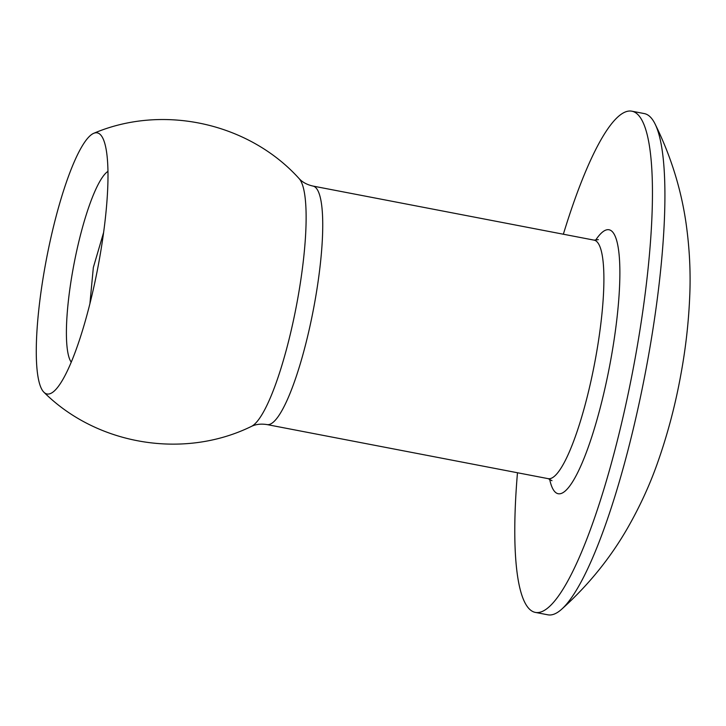 <?xml version="1.0" encoding="UTF-8"?>
<svg xmlns="http://www.w3.org/2000/svg" width="726" height="726" viewBox="0 0 726 726"><rect width="100%" height="100%" fill="white"/><g stroke="black" fill="none" stroke-linecap="round" stroke-linejoin="round"><path stroke-width="1.09" d="M71.248 362.174A98.79 19.357 100.9 0 1 73.09 268.865A98.79 19.357 100.9 0 1 107.956 171.372M45.275 265.335A132.958 26.054 100.9 0 1 93.799 133.285A132.958 26.054 100.9 0 1 104.018 141.016A132.958 26.054 100.9 0 1 98.999 261.496A132.958 26.054 100.9 0 1 56.338 388.909A132.958 26.054 100.9 0 1 43.977 392.294A132.958 26.054 100.9 0 1 45.275 265.335M563.358 234.226A255.207 50.003 100.9 0 1 631.82 111.187A255.207 50.003 100.9 0 1 635.168 358.118A255.207 50.003 100.9 0 1 535.398 612.417A255.207 50.003 100.9 0 1 517.475 472.753M631.82 111.187L644.289 113.583A255.207 50.003 100.9 0 1 654.952 123.738A255.207 50.003 100.9 0 1 647.646 360.513A255.207 50.003 100.9 0 1 561.543 609.341A255.207 50.003 100.9 0 1 547.876 614.813L535.398 612.417M93.799 133.285C162.86 103.882 248.791 122.83 299.067 178.542A127.504 24.983 100.9 0 1 297.497 299.965A127.504 24.983 100.9 0 1 251.387 426.416C184.023 459.504 97.202 445.219 43.977 392.294M299.067 178.542C302.37 182.199 306.989 184.703 312.915 186.056A121.451 23.795 100.9 0 1 314.512 303.568A121.451 23.795 100.9 0 1 267.032 424.583L548.194 478.661A121.451 23.795 -79.1 0 0 595.674 357.646A121.451 23.795 -79.1 0 0 594.077 240.134L598.351 239.644M595.556 240.279A134.41 26.336 100.9 0 1 610.766 359.86A134.41 26.336 100.9 0 1 549.618 479.087M89.897 303.777L93.345 267.458L103.6 232.52M312.915 186.056L594.077 240.134M561.543 609.341C588.124 585.465 610.103 558.412 627.491 528.201C639.987 506.376 650.169 484.124 658.046 461.437C667.956 433.104 675.588 403.983 680.952 374.053C685.68 348.389 688.593 322.662 689.7 296.889C690.798 272.894 689.6 248.455 686.097 223.554C681.16 189.041 670.779 155.772 654.952 123.738M548.194 478.661L551.978 480.712M251.387 426.416C255.815 424.247 261.024 423.639 267.032 424.583"/></g></svg>
